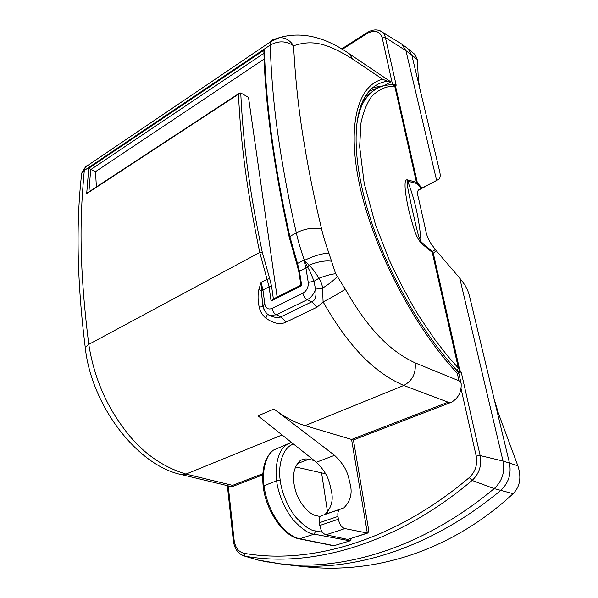 <?xml version="1.0" encoding="UTF-8"?>
<svg xmlns="http://www.w3.org/2000/svg" width="598" height="598" viewBox="0 0 598 598"><rect width="100%" height="100%" fill="white"/><g stroke="black" fill="none" stroke-linecap="round" stroke-linejoin="round"><path stroke-width="0.9" d="M324.579 514.624L325.14 514.317C331.337 507.919 333.452 500.377 331.501 491.676C329.393 482.84 329.109 474.857 316.379 462.232L258.037 415.834L273.981 409.032L334.559 455.325C347.804 467.972 348.133 476.038 350.368 484.941C352.431 493.716 350.271 501.363 343.887 507.874L339.866 509.361C338.162 510.393 337.534 512.755 337.975 516.433L338.408 519.214C339.477 524.394 341.645 527.518 344.911 528.58L367.329 533.035L368.002 532.945L368.689 530.112L353.425 439.964L451.647 402.14C458.472 398.006 461.634 391.772 461.14 383.445L458.868 373.503L457.575 371.171C422.883 334.252 388.416 274.385 370.476 218.965C352.551 163.456 352.043 117.574 365.311 96.36C370.999 87.443 378.437 82.389 387.616 81.201L382.615 79.242C357.754 85.267 346.01 125.505 360.422 188.759C374.759 251.825 415.401 328.982 457.283 373.219L459.002 373.967M262.821 473.698L232.585 485.367L233.257 486.234L262.746 474.879M233.257 486.234L229.363 486.129M390.756 81.814L384.791 85.379L390.778 81.821L387.616 81.201M263.92 52.415L264.338 49.94C265.744 89.042 269.362 142.728 289.791 236.3L297.505 263.464L303.904 260.16L307.761 267.239C309.794 270.789 311.872 275.476 313.995 281.299L315.52 289.14C316.701 296.01 315.497 300.211 311.917 301.758L280.963 316.82L286.128 322.06C280.529 324.968 273.764 323.66 265.818 318.129C262.358 315.206 260.16 311.551 259.211 307.148C257.79 300.615 257.686 294.687 258.897 289.365L261.109 282.278L262.918 289.918L264.862 304.12C265.848 308.411 268.263 309.846 272.127 308.433L302.887 293.192C306.789 290.763 308.575 287.167 308.247 282.406L305.929 267.941L303.904 260.16L304.404 260.392C300.682 249.702 297.983 240.501 296.302 232.801C289.454 203.066 283.781 173.308 279.273 143.527C274.377 111.953 271.357 79.145 270.221 45.089L270.804 41.621L272.613 39.819L274.654 39.042M272.613 39.819L279.685 37.554C285.455 37.644 290.09 40.395 293.588 45.799C311.528 39.715 326.209 42.451 352.753 59.165L382.615 79.242M461.14 383.445L458.987 380.806L457.283 373.219M273.981 409.032C284.633 417.127 294.993 422.659 305.047 425.634L403.762 385.471C375.387 373.055 349.92 348.791 323.099 301.878C332.368 297.161 339.769 292.93 345.293 289.193L335.657 273.742L328.9 253.133C325.596 243.842 323.174 235.844 321.634 229.146C314.645 200.158 308.747 171.125 303.956 142.047C298.753 111.221 295.3 79.138 293.588 45.799C286.218 40.814 278.421 40.582 270.221 45.089L84.296 170.482L81.739 173.061L81.164 178.391M372.816 87.607L384.536 85.634M384.791 85.379L384.409 85.663M282.099 434.97L185.978 474.079C160.772 466.388 139.723 450.735 122.814 427.129C105.039 403.104 93.692 375.522 88.781 344.381C77.919 257.417 80.566 211.124 84.296 170.482L85.424 167.029L87.727 164.966L85.649 166.879M273.017 299.142L271.073 301.026L269.078 286.771L259.756 252.453C246.608 189.14 240.852 143.714 238.46 94.192L86.688 193.64L88.751 168.255L264.338 49.94M269.683 315.363L276.366 314.81L307.17 299.725C311.132 297.602 313.913 294.074 315.52 289.14L322.516 288.199L323.099 301.878L317.082 307.155L286.128 322.06M308.247 282.406L313.995 281.299L318.921 278.257C315.565 272.628 312.283 268.255 309.076 265.138L304.404 260.392C313.696 255.869 321.866 253.447 328.9 253.133M321.634 229.146C313.98 227.21 305.541 228.429 296.302 232.801L289.148 236.898L296.795 263.995L297.505 263.464L299.463 271.245L307.761 267.239L309.076 265.138C317.83 261.655 325.312 260.347 331.531 261.199M337.16 276.59C334.177 280.028 329.296 283.893 322.516 288.199C322.367 285.313 321.171 282.002 318.921 278.257C325.91 275.588 331.486 274.086 335.657 273.742M302.887 293.192C303.567 296.302 304.995 298.477 307.17 299.725L311.917 301.758L317.082 307.155M268.442 314.765L271.081 315.968M272.127 308.433C272.755 311.491 274.168 313.614 276.366 314.81L280.963 316.82C278.877 317.934 275.97 317.815 272.24 316.469L270.782 315.841M267.493 314.137L265.818 318.129M264.338 310.175L263.127 305.615L264.862 304.12M263.075 306.572L259.211 307.148M263.015 305.967L261.774 295.629L261.109 282.278L269.623 278.414L262.245 252.087C248.955 188.37 243.147 142.802 240.74 92.944L239.043 93.423L238.46 94.192M273.383 298.963L271.627 286.562L269.078 286.771L261.677 290.785L258.897 289.365M88.018 192.414L86.688 193.64M88.908 191.831L90.709 169.421L88.751 168.255M264.152 59.06L95.523 171.648L90.709 169.421M300.914 285.149L301.728 285.687L271.073 301.026M277.143 297.071L248.499 97.317L240.74 92.944M95.523 171.648L96.383 186.935M451.647 402.14L448.134 402.2L351.579 439.455L305.047 425.634M353.425 439.964L351.579 439.455L367.329 533.035L348.357 539.284M344.911 528.58L326.03 534.806C322.883 533.737 320.805 530.628 319.795 525.493L319.384 522.742C318.981 519.094 319.601 516.769 321.246 515.753L322.3 515.409M326.03 534.806L347.64 539.389M369.086 91.232L377.637 87.988M296.272 565.768L311.319 567.39C378.728 572.944 452.634 549.756 513.121 493.671C520.036 486.69 521.613 477.391 517.853 465.775L498.321 413.039L494.105 398.888L469.355 295.494L467.688 290.434L464.788 284.827L459.742 278.137L436.293 250.741L433.296 253.231L432.399 251.579L421.082 241.839C418.637 236.98 418.376 236.345 412.56 210.945C406.117 181.112 407.036 183.863 407.664 181.172C414.892 199.508 419.362 219.728 421.082 241.839L421.112 243.199C417.045 237.399 415.632 236.524 408.651 209.861C404.749 191.427 404.921 185.926 405.145 182.928C405.309 180.835 405.96 179.781 407.096 179.781L416.425 182.233L394.732 86.105L396.093 85.394L393.738 84.767M379.842 30.655L401.759 44.08L405.922 50.681L436.63 180.447L438.513 179.46L418.787 189.753M459.742 278.137L503.023 461.028L480.134 455.564L461.237 372.188L458.397 368.189L432.354 252.812L432.399 251.579L435.307 249.545L431.293 243.984C428.385 239.738 426.516 235.119 425.686 230.118L418.406 197.736C417.367 194.223 417.307 191.741 418.226 190.306L436.63 180.447M367.06 32.651L366.776 32.83C371.956 29.608 376.665 29.055 380.919 31.163C383.198 32.479 384.693 34.617 385.396 37.562L396.063 84.632L392.624 84.243L392.415 84.789M333.699 545.787L350.077 540.839L351.676 538.215M327.584 512.277L321.582 472.861L295.36 466.911M407.096 179.781L407.664 181.172L417.038 183.571L421.388 188.385M396.063 84.632L396.093 85.394M394.269 84.849L395.465 85.948L417.344 182.704L416.425 182.233L417.038 183.571L417.344 182.704L422.001 188.064M458.651 372.905L459.541 372.12L459.331 371.732L460.826 371.052M457.889 371.545L458.875 371.171L459.331 371.732M458.875 371.171L459.578 369.437L433.296 253.231L421.112 243.199M457.007 370.566L458.397 368.189L447.446 355.758L434.41 338.984L418.398 315.191C407.507 297.004 397.722 278.436 389.036 259.48L375.626 225.11L364.197 183.369L359.66 146.682L360.968 123.076C363.195 112.275 366.716 103.461 371.522 96.637C379.88 88.048 387.938 86.082 394.732 86.105L392.378 84.796M368.233 95.531L362.702 101.286M374.415 90.044L364.832 97.153M356.311 128.062C357.754 115.922 360.594 106.571 364.832 100.016C370.797 91.636 376.904 86.957 383.154 85.992M435.307 249.545L436.293 250.741M438.513 179.46L439.276 178.847C440.345 177.501 440.479 175.065 439.68 171.514L411.805 55.061L405.922 50.681L385.396 37.562L382.197 37.861L392.587 84.767M494.105 398.888L509.436 462.927C511.522 473.975 508.577 483.177 500.593 490.532C432.877 546.736 357.156 570.671 294.859 565.663L274.975 563.219M401.759 44.08L407.873 48.632L411.805 55.061L417.329 59.576L415.117 54.62L408.27 48.954M417.329 59.576L418.376 79.571L419.878 88.781M334.678 545.787L300.076 538.82C284.401 536.025 267.366 511.866 263.965 485.569C261.737 474.483 265.288 455.048 273.436 450.115L291.42 442.385L286.345 444.964C278.302 449.973 274.482 466.918 276.657 480.777C277.539 490.136 283.347 507.852 293.222 519.841C302.11 529.297 309.091 534.059 314.144 534.134L350.077 540.839M293.625 444.135C283.407 446.601 277.689 464.362 280.238 480.403C281.09 489.246 286.599 506.02 295.943 517.375C304.36 526.337 310.967 530.86 315.751 530.942L322.546 532.235M320.379 516.545L316.933 515.827C309.555 515.028 299.105 503.494 295.487 490.532C291.824 477.256 293.319 467.344 299.972 460.804C302.7 459.017 305.578 458.524 308.613 459.309L314.197 460.497M325.618 473.773L321.582 472.861M308.613 459.309L297.086 463.727M262.245 252.087L259.756 252.453L88.781 344.381L85.23 347.363C77.022 281.314 75.856 223.211 81.739 173.061L85.424 167.029L270.804 41.621L279.685 37.554C301.639 31.343 324.871 36.77 349.367 53.835L352.753 59.165M458.987 380.806L415.147 362.896C390.531 351.422 368.622 330.014 345.293 289.193M271.627 286.562L269.623 278.414M90.889 169.518L263.95 53.274M263.882 51.054C265.011 102.505 273.436 164.45 289.148 236.898L289.238 237.286M301.728 285.687L299.463 271.245L298.828 271.813L296.862 264.174M300.921 285.216L298.903 272.292M448.134 402.2L403.762 385.471C412.388 380.769 416.186 373.249 415.147 362.896M338.408 519.214L319.795 525.493M337.975 516.433L319.384 522.742M316.379 462.232L334.559 455.325M85.574 350.084L85.23 347.363C91.315 405.676 137.368 465.55 181.381 474.588L185.978 474.079L232.585 485.367M230.051 486.294L180.648 474.408M392.385 84.378L391.675 84.796M342.34 49.35L366.746 33.727C374.565 29.534 379.715 30.909 382.197 37.861M461.013 388.498L476.195 456.042C477.705 464.653 475.38 471.844 469.221 477.623C393.589 541.736 309.271 564.826 243.977 553.292L245.09 556.185L241.016 554.585M228.212 485.853L234.11 540.136C235.193 547.551 238.482 551.939 243.977 553.292M341.645 48.939L366.776 32.83L366.746 33.727M234.11 540.136L233.34 540.846M476.195 456.042L480.134 455.564C481.891 465.491 479.215 473.78 472.106 480.441C395.839 544.913 310.848 567.965 245.09 556.185L257.648 559.982L244.38 556.043C238.139 553.995 234.446 548.844 233.317 540.592L227.36 485.651M517.853 465.775L503.023 461.028C505.078 472.061 502.133 481.255 494.172 488.611L472.106 480.441L469.221 477.623M461.237 372.188L459.541 372.12M276.934 563.428L278.294 563.57M513.121 493.671L494.172 488.611C423.025 547.903 343.454 571.449 279.483 563.735L266.02 561.604M267.837 562.068L257.648 559.982L286.614 564.886M315.751 530.942L314.144 534.134L299.366 538.888C283.22 536.242 265.871 510.774 263.15 486.077L276.657 480.777L280.238 480.403M263.195 486.413L263.15 486.077C261.498 469.004 264.929 457.022 273.436 450.115M349.367 53.835L390.778 81.821M264.092 309.637L263.89 309.218M269.661 315.355C266.656 314.75 262.522 308.217 263.127 305.615L261.774 295.629L262.971 306.572M239.043 93.423L87.218 192.937M300.876 285.179L272.21 299.546M367.673 533.057L348.342 539.291M339.799 509.399L321.253 515.768M325.14 514.317L343.88 507.881M362.657 101.316L364.832 100.016C372.113 89.461 381.554 84.393 393.155 84.811L393.723 84.767M311.319 567.39L294.859 565.663M333.983 545.847L299.366 538.888"/></g></svg>
